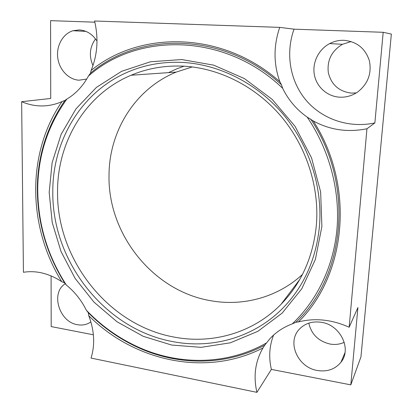 <?xml version="1.0" encoding="UTF-8"?>
<svg xmlns="http://www.w3.org/2000/svg" width="413" height="413" viewBox="0 0 413 413"><rect width="100%" height="100%" fill="white"/><g stroke="black" fill="none" stroke-linecap="round" stroke-linejoin="round"><path stroke-width="0.62" d="M383.192 32.297L391.354 34.072L360.947 356.904L350.813 384.859L357.916 307.525L349.155 327.235L366.956 128.763L374.865 122.929L383.192 32.297L294.015 29.173C285.213 53.798 290.122 81.5 306.255 100.467C322.46 119.367 349.124 128.448 374.865 122.929M308.81 323.131C311.34 334.267 318.438 341.241 330.095 344.055C335.124 344.912 339.842 344.339 344.246 342.336M356.295 92.91L351.241 93.09C338.975 91.469 331.334 84.686 328.33 72.734C326.884 60.412 331.598 50.933 342.47 44.294L351.158 41.543M95.517 38.92C89.673 47.072 88.826 55.956 92.966 65.574M339.434 97.163C327.137 96.374 316.59 86.9 314.365 74.799C312.094 62.714 318.485 49.446 329.693 43.582C334.21 41.238 338.99 40.149 344.039 40.314C356.915 41.605 365.371 48.445 369.408 60.845C371.839 73.679 367.864 84.107 357.477 92.135C351.933 95.847 345.918 97.525 339.434 97.163M366.956 128.763C347.648 132.609 329.744 129.987 313.235 120.906L307.21 117.127C296.575 109.641 288.393 100.034 282.673 88.31L281.459 84.768L279.875 81.748C273.489 64.025 273.437 45.905 279.725 27.377L294.015 29.173M313.235 120.906C355.593 186.253 346.146 275.688 298.372 321.933C314.954 317.752 331.882 319.523 349.155 327.235M88.764 315.713C94.391 330.596 95.155 344.721 91.056 358.081L256.922 392.35C253.21 376.289 255.224 361.494 262.957 347.968C205.488 377.544 133.848 360.921 88.764 315.713L88.31 312.713C103.766 328.309 121.458 340.4 141.38 348.995C180.569 365.815 226.53 365.634 264.779 345.134L262.957 347.968M61.965 101.613L60.742 102.145C47.727 107.359 34.697 107.21 21.646 101.701L23.422 272.286C36.251 270.267 49.028 273.401 61.749 281.676C27.893 227.181 26.091 153.667 61.965 101.613L64.97 100.411L66.901 99.048C75.755 93.761 82.915 86.126 88.387 76.126L90.55 73.106L91.097 70.473C97.509 54.903 98.666 38.414 94.567 21.006L279.725 27.377M282.673 88.31C225.085 32.772 137.57 32.137 88.387 76.126M298.372 321.933L295.832 322.274L292.301 323.859C317.091 300.39 333.735 266.225 337.034 228.353C340.111 190.476 329.435 149.986 307.21 117.127M292.301 323.859C283.571 327.163 276.178 332.021 270.128 338.443L264.779 345.134M66.901 99.048C47.975 125.356 38.249 154.952 37.733 187.843C37.645 222.922 47.206 255.348 66.41 285.115C74.763 291.903 81.407 300.266 86.338 310.209C102.15 326.698 120.41 339.414 141.122 348.355C180.946 365.453 227.811 364.808 266.246 343.058M49.178 192.458L52.126 162.65L61.134 134.328L76.038 108.8L96.43 87.38L121.592 71.33L150.477 61.764L181.72 59.539L213.666 65.151L244.455 78.609L272.172 99.363L295.027 126.295L311.526 157.807L320.638 191.911L321.887 226.463L315.398 259.369L301.805 288.749L282.182 313.09L257.867 331.319L230.351 342.811L201.136 347.343L171.658 345.046L143.234 336.316L117.029 321.779L94.05 302.197L75.145 278.455L61.021 251.532L52.224 222.488L49.178 192.458M91.097 70.473C140.136 30.185 222.772 30.82 279.875 81.748M183.909 66.178C219.246 68.176 255.477 86.276 280.902 116.11C306.188 146.052 319.311 186.408 316.456 224.13C313.431 256.354 301.629 283.081 281.052 304.298C252.901 333.146 212.039 344.396 174.172 337.096C108.397 325.356 56.782 259.596 57.552 192.04C57.144 142.63 85.026 94.505 131.086 75.243C147.539 68.295 165.148 65.275 183.909 66.178M302.486 274.413C277.846 297.2 243.732 306.358 211.869 300.912C153.311 291.759 107.38 234.099 109.032 174.575C109.321 131.05 135.097 88.857 176.201 72.099L192.267 66.921M273.576 335.077C269.328 345.996 268.595 357.441 271.377 369.408L256.922 392.35M350.813 384.859L271.377 369.408M321.206 322.279C312.161 321.03 304.815 323.4 299.177 329.398C286.705 342.351 297.819 367.462 317.303 370.482C327.215 372.051 335.108 369.289 340.983 362.196C352.077 348.835 340.147 324.721 321.206 322.279M51.088 275.899L51.191 326.585L93.384 334.793M90.881 321.882C86.962 324.659 82.486 325.599 77.458 324.701C59.167 322.104 50.309 292.755 65.249 283.762L65.249 283.762M94.856 22.199L50.572 20.65L50.727 98.459L21.646 101.701M96.998 41.088C92.502 34.145 86.58 30.423 79.239 29.917L73.003 30.722C62.864 33.783 56.204 45.776 57.732 57.696C59.173 69.627 68.481 79.554 78.935 80.205L86.704 79.074M295.832 322.274C345.196 276.318 354.881 184.719 310.7 119.094M64.97 100.411C47.036 126.409 37.82 155.427 37.33 187.461C37.227 221.698 46.313 253.499 64.593 282.848L66.41 285.115M61.749 281.676L64.593 282.848M281.459 84.768C224.249 31.894 139.599 31.249 90.55 73.106M86.338 310.209L88.31 312.713M52.802 192.277C52.126 261.754 105.093 329.347 172.748 341.603C211.977 349.264 254.418 337.576 283.524 307.442C304.412 285.688 316.415 258.357 319.528 225.452C322.517 186.506 308.965 144.793 282.828 113.869C256.55 83.054 219.112 64.413 182.67 62.42C163.646 61.532 145.779 64.573 129.068 71.532C81.196 91.278 52.296 141.163 52.802 192.277M168.504 72.636L177.032 68.734L183.976 66.183M298.46 281.697L297.603 282.353M131.086 75.243L176.201 72.099M281.052 304.298L299.699 279.575M141.122 348.355L141.38 348.995M37.733 187.843L37.33 187.461M85.95 31.398L73.003 30.722M344.979 352.687L340.983 362.196M329.693 43.582L342.47 44.294"/></g></svg>
